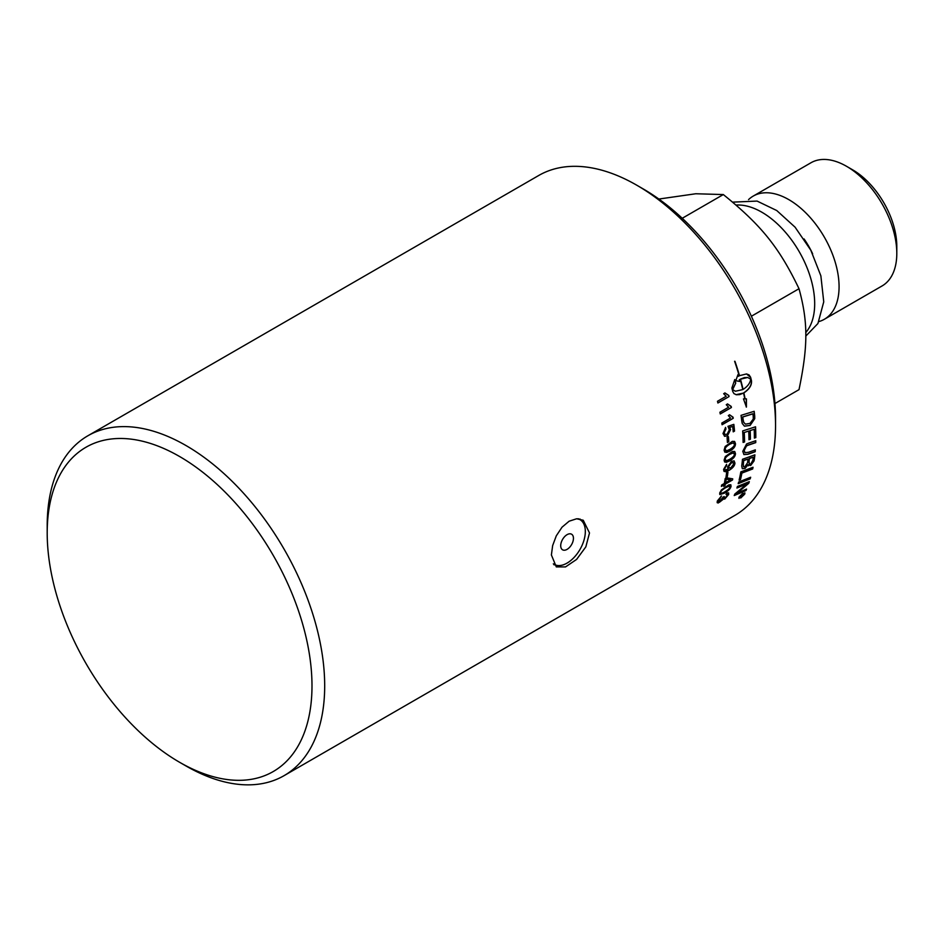 <?xml version="1.0" encoding="UTF-8"?>
<svg xmlns="http://www.w3.org/2000/svg" width="944" height="944" viewBox="0 0 944 944"><rect width="100%" height="100%" fill="white"/><g stroke="black" fill="none" stroke-linecap="round" stroke-linejoin="round"><path stroke-width="1.42" d="M560.712 545.691A9.003 5.192 -60 0 1 569.197 533.856A9.003 5.192 -60 0 1 572.017 543.791A9.003 5.192 -60 0 1 571.085 545.408A9.003 5.192 -60 0 1 564.335 550.234A9.003 5.192 -60 0 1 560.712 545.691M577.775 518.752A25.818 14.903 -60 0 1 579.982 519.648A25.818 14.903 -60 0 1 585.327 531.472A25.818 14.903 -60 0 1 574.058 557.456A25.818 14.903 -60 0 1 554.163 564.37A25.818 14.903 -60 0 1 553.337 563.828M805.751 332.571A74.753 43.164 -120 0 0 814.684 303.767A74.753 43.164 -120 0 0 736.06 205.072M818.955 321.562A71.119 41.064 -120 0 0 824.336 319.284L882.074 285.949A71.119 41.064 -120 0 0 896.8 253.393A71.119 41.064 -120 0 0 846.508 166.286A71.119 41.064 -120 0 0 810.955 162.769L753.218 196.092A71.119 41.064 -120 0 0 748.545 199.621M846.508 166.286L852.633 169.826A62.457 36.061 60 0 1 896.8 246.325L896.8 253.393M774.965 403.525L799.013 389.648C808.111 345.799 808.111 322.057 799.013 288.722C779.178 247.458 761.371 225.309 723.316 194.558L695.775 193.756L658.865 199.042M723.316 194.558L682.241 218.276M799.013 288.722L751.389 316.216M824.336 319.284A71.119 41.064 -120 0 0 839.074 286.716A71.119 41.064 -120 0 0 808.029 215.149A71.119 41.064 -120 0 0 753.218 196.092M812.654 253.818A58.15 33.571 -120 0 0 804.064 238.938M775.543 425.543L775.543 418.204A187.242 108.1 -120 0 0 643.147 188.894L636.799 185.225A196.222 113.292 60 0 1 775.543 425.543A196.222 113.292 60 0 1 734.904 515.365L284.061 775.661A196.222 113.292 -120 0 0 324.689 685.84A196.222 113.292 -120 0 0 239.044 488.367A196.222 113.292 -120 0 0 87.839 435.798A196.222 113.292 -120 0 0 47.2 525.631L47.2 532.959A187.242 108.1 60 0 1 179.596 456.518A187.242 108.1 60 0 1 311.992 685.84A187.242 108.1 60 0 1 179.596 762.28A187.242 108.1 60 0 1 47.2 532.959M179.596 762.28L185.944 765.938A196.222 113.292 -120 0 0 284.061 775.661M728.744 466.761L729.122 468L731.022 467.669L733.795 463.882L733.358 462.654L731.317 462.938L728.579 466.655L729.051 467.941M87.839 435.798L538.694 175.501A196.222 113.292 60 0 1 636.799 185.225M580.938 520.286A26.939 15.552 120 0 0 580.005 519.011M553.951 564.772A26.939 15.552 120 0 0 555.19 564.878M551.39 554.954L552.653 545.585L556.311 535.803L562.022 527.2L569.126 521.206L576.607 518.775L583.25 520.25L589.493 532.959L585.835 546.871L576.607 559.414L565.515 566.919L556.311 566.907L551.39 554.954M734.172 454.088L733.417 452.837L729.83 454.3C726.491 456.365 724.957 458.076 725.24 459.457L726.432 460.731L729.7 459.327C733.051 457.274 734.597 455.563 734.338 454.182L733.417 452.837L729.677 454.206C726.337 456.271 724.803 457.982 725.075 459.362L725.629 460.507M733.323 442.83L729.7 444.246C726.361 446.323 724.874 448.07 725.24 449.486L726.538 450.831L729.83 449.45C733.181 447.385 734.68 445.639 734.326 444.223L733.323 442.83L729.535 444.164C726.196 446.241 724.709 447.975 725.075 449.403L725.759 450.63M743.081 389.412C747.554 386.556 750.114 383.134 750.74 379.158L747.672 377.482L740.485 379.181A196.222 113.292 60 0 1 743.081 389.412L742.928 389.376A195.998 113.162 60 0 0 740.332 379.158L740.485 379.181M743.329 494.385L742.397 494.927A196.222 113.292 60 0 1 742.161 495.435L743.105 494.857A196.222 113.292 -120 0 0 743.329 494.385L742.255 494.774A195.998 113.162 60 0 1 742.008 495.27L742.326 495.777M752.923 413.85A4685.178 1662.797 -177.6 0 1 742.798 416.988A196.222 113.292 60 0 1 743.105 419.466L743.683 422.275L745.441 424.151L749.996 423.36L753.265 419.042L753.229 416.587A196.222 113.292 -120 0 0 752.923 413.85L752.769 413.779A4690.099 1665.263 -177.6 0 1 742.645 416.929A195.998 113.162 60 0 1 742.952 419.396L743.53 422.204L745.441 424.151M744.332 494.267L742.881 493.653L739.553 497.028L740.969 497.606L744.332 494.267L744.32 493.264M739.553 497.028L739.4 497.842M740.662 495.93A196.222 113.292 -120 0 0 740.863 495.517L743.943 493.736A196.222 113.292 60 0 1 743.518 494.621L739.825 497.653A196.222 113.292 -120 0 0 740.072 497.158L741.854 495.411A196.222 113.292 -120 0 0 741.972 495.175L740.662 495.93M743.636 493.913L742.149 496.19L741.547 495.86M753.288 457.167L749.394 458.56A196.222 113.292 60 0 1 749.052 461.463L749.335 464.141L750.822 463.917L752.899 460.188A196.222 113.292 -120 0 0 753.288 457.167L749.241 458.454A195.998 113.162 60 0 1 748.899 461.345L749.265 464.07M747.99 459.067L743.707 460.613A196.222 113.292 60 0 1 743.353 463.846L743.424 466.607L744.745 466.938L747.554 462.69A196.222 113.292 -120 0 0 747.99 459.067L743.553 460.507A195.998 113.162 60 0 1 743.188 463.728L743.577 466.784M726.219 479.186A196.222 113.292 60 0 1 725.582 482.762L730.585 479.871A603.322 135.322 -148.4 0 1 726.219 479.186L726.066 479.056A195.998 113.162 60 0 1 725.417 482.632L725.582 482.762M729.924 487.069L729.346 485.924L729.771 486.927L729.346 485.924L725.759 487.399C722.396 489.452 720.697 491.045 720.673 492.202L720.827 492.331C720.166 493.83 721.499 493.665 724.803 491.836C728.178 489.806 729.889 488.213 729.924 487.069L729.5 486.066L725.912 487.541C722.549 489.582 720.85 491.175 720.827 492.331L720.874 493.098M725.971 477.404A196.222 113.292 -120 0 0 726.573 472.956L727.942 472.165A196.222 113.292 60 0 1 727.34 476.614L725.971 477.404M728.119 468.861L727.576 467.079L731.458 461.345L734.102 460.873L734.939 463.044C734.81 465.604 732.886 468.012 729.169 470.289L725.676 471.776L723.93 471.198L723.611 469.404L726.62 464.365L724.732 468.79L725.145 470.077L728.19 468.92M725.322 456.554L732.461 451.456L734.739 451.527L735.459 453.557C735.447 456.188 733.5 458.642 729.629 460.908L726.349 462.312L724.579 461.899L724.119 460.106L725.322 456.554M725.157 446.5L732.332 441.344L734.633 441.509L735.459 443.586C735.588 446.311 733.724 448.813 729.854 451.079L726.703 452.436L724.756 452.058L724.119 450.135L725.157 446.5M732.686 426.452L729.464 427.372L730.444 429.532L727.246 435.798L724.685 436.317L722.998 433.556L725.582 427.384L725.912 429.072L724.107 432.895L725.11 434.523L727.116 434.193L729.346 429.85L727.966 426.334A5722.74 2108.766 1.6 0 0 733.83 424.363A196.222 113.292 60 0 1 734.538 431.089L733.228 431.845A196.222 113.292 -120 0 0 732.686 426.452L729.618 427.431L730.597 429.603L727.399 435.868L724.437 436.211M731.411 407.513L720.248 413.956A196.222 113.292 -120 0 0 719.918 412.233L728.603 407.218L726.255 404.716L727.576 403.949L731.187 406.404A196.222 113.292 60 0 1 731.411 407.513L720.225 413.826M730.538 406.286L731.187 406.404M736.922 488.036A196.222 113.292 -120 0 0 737.394 486.479A4695.149 2760.893 25.4 0 0 749.324 481.629A196.222 113.292 60 0 1 748.769 483.293A1214.255 1096.196 169.8 0 1 743.329 487.93L736.556 493.429L739.671 492.036A4740.674 2897.419 29.4 0 0 746.574 489.086A196.222 113.292 60 0 1 745.972 490.514A4761.548 2924.193 -150.1 0 1 734.22 495.565A196.222 113.292 -120 0 0 734.81 494.054A1311.098 1182.23 -7.7 0 0 743.164 487.057L747.259 483.682L744.179 485.051A4753.488 2813.97 -154.1 0 1 736.922 488.036M739.105 480.166A196.222 113.292 -120 0 0 740.839 471.87A4695.149 2554.96 19.2 0 0 753.029 467.256A196.222 113.292 60 0 1 752.687 468.967A4690.795 2579.893 -160 0 1 741.901 473.086A196.222 113.292 60 0 1 740.485 479.635L739.105 480.166M748.875 443.043A4727.222 2164.745 10.2 0 0 755.778 440.695A196.222 113.292 60 0 1 755.731 442.63A4712.613 2187.201 -169.3 0 1 747.978 445.285L746.539 445.898L744.179 450.418L744.993 452.672L748.462 452.282A4682.24 2288.929 13.1 0 0 755.342 449.863A196.222 113.292 60 0 1 755.188 451.739A4684.399 2318.983 -166.3 0 1 747.884 454.324L743.919 454.571L742.775 451.326L746.586 443.963L748.875 443.043M734.762 379.571A196.222 113.292 60 0 1 735.73 383.087L732.638 389.612L735.423 391.241L742.798 389.577A196.222 113.292 -120 0 0 740.202 379.346L739.423 379.83A196.222 113.292 60 0 1 739.872 381.482L735.789 380.739L737.948 374.65A196.222 113.292 60 0 1 738.432 376.314L739.211 375.83A196.222 113.292 -120 0 0 734.609 361.281L734.951 361.292A196.222 113.292 60 0 1 739.494 375.665L746.539 373.942L749.029 374.886L750.598 377.234A196.222 113.292 60 0 1 751.483 380.715A196.222 113.292 60 0 1 751.483 380.739C751.943 385.152 749.394 389.211 743.872 392.893A196.222 113.292 60 0 1 745.111 398.875L746.421 398.875L746.409 407.088L743.471 398.887L744.792 398.875A196.222 113.292 -120 0 0 743.577 393.058L739.624 394.627L736.355 394.757L733.936 393.589L732.768 391.536A196.222 113.292 -120 0 0 731.883 388.043L734.762 379.571M743.058 493.252L744.804 493.995L740.769 497.984L739.081 497.299L743.058 493.252M744.899 492.874L744.804 493.995M738.963 498.397L739.081 497.299M741.748 421A196.222 113.292 -120 0 0 741.028 415.36A4695.149 1629.946 1.9 0 0 754.162 411.301A196.222 113.292 60 0 1 754.704 415.997L754.74 418.664L750.091 425.473L744.45 426.169L742.22 423.431L741.748 421M743.105 442.429A196.222 113.292 -120 0 0 742.657 430.948A4695.149 1901.7 6 0 0 755.542 426.782A196.222 113.292 60 0 1 755.814 437.591L754.374 438.075A196.222 113.292 -120 0 0 754.185 429.272L750.173 430.57A196.222 113.292 60 0 1 750.409 439.231L748.97 439.715A196.222 113.292 -120 0 0 748.722 431.042L744.25 432.505A196.222 113.292 60 0 1 744.556 441.945L743.105 442.429M741.724 466.065A196.222 113.292 -120 0 0 742.48 459.28A4695.149 2364.578 14.6 0 0 754.893 454.831A196.222 113.292 60 0 1 754.374 459.173L754.032 460.955L750.645 465.51L747.978 464.826L745.04 468.472L742.35 468.708L741.724 466.065M748.498 465.793L747.825 464.708L744.875 468.354L742.267 468.649M738.208 483.658A196.222 113.292 -120 0 0 738.645 482.03A4695.149 2700.017 23.4 0 0 750.657 477.251A196.222 113.292 60 0 1 750.185 478.856A4695.149 2722.59 -155.8 0 1 738.208 483.658M729.063 396.563L717.9 403.005A196.222 113.292 -120 0 0 717.487 401.271L726.172 396.256L723.659 393.707L724.98 392.952L728.792 395.442A196.222 113.292 60 0 1 729.063 396.563L717.877 402.899M733.228 418.31L722.077 424.741A196.222 113.292 -120 0 0 721.818 423.054L730.514 418.039L728.32 415.584L729.641 414.817L733.075 417.213A196.222 113.292 60 0 1 733.228 418.31L722.054 424.611M732.237 417.036L733.075 417.213M727.411 442.488A196.222 113.292 -120 0 0 727.069 437.461L728.449 436.659A196.222 113.292 60 0 1 728.78 441.698L727.411 442.488M721.393 486.408A196.222 113.292 -120 0 0 721.664 485.015L724.319 483.481A196.222 113.292 -120 0 0 725.193 478.514L726.443 477.782L732.733 478.856A196.222 113.292 60 0 1 732.497 479.989L725.299 484.142A196.222 113.292 60 0 1 724.98 485.653L723.729 486.372A196.222 113.292 -120 0 0 724.048 484.874L721.393 486.408M721.464 489.842L728.874 484.85L730.845 484.791L731.045 486.431C730.514 488.673 728.296 490.927 724.414 493.181L719.835 494.55L719.706 492.98L721.464 489.842M721.287 496.096L718.278 500.273L720.012 501.158L723.01 497.134L724.166 496.579L725.216 497.795L727.529 495.128L726.137 494.432L726.774 493.016L728.615 492.886L728.662 494.467L724.732 499.081L722.986 498.998L718.219 502.999L717.169 502.597L717.298 501.052L721.487 495.966L718.384 501.347M724.024 497.936L725.216 497.795M727.529 495.128L727.423 494.184M723.151 499.341L719.411 502.291L717.239 502.727M718.278 500.273L718.301 501.276M723.93 496.65L725.063 497.653M727.376 494.986L725.983 494.29M728.532 492.827L728.508 494.314L724.579 498.928L722.833 498.845M730.798 484.756L730.892 486.29C730.361 488.544 728.154 490.786 724.26 493.039L719.765 494.467M720.673 492.202L720.791 493.039M732.556 478.82L732.497 479.989M732.343 479.859L725.299 484.142M725.145 484.012L724.98 485.653M724.827 485.523L723.788 486.125M721.44 486.16L724.048 484.874M730.585 479.871L730.432 479.741A603.558 135.653 -148.4 0 1 726.066 479.056M728.296 436.753A195.998 113.162 60 0 1 728.626 441.615L728.78 441.698M728.626 441.615L727.399 442.323M729.488 414.77L732.91 417.154M732.922 417.201L733.075 418.251M724.827 392.928L728.638 395.418L728.91 396.539M750.433 477.334A195.998 113.162 60 0 1 750.032 478.714L750.185 478.856M750.032 478.714A4700.082 2726.213 -155.9 0 1 738.267 483.446M754.716 454.89A195.998 113.162 60 0 1 754.209 459.055L753.878 460.837L750.492 465.38L747.825 464.708M755.389 426.83A195.998 113.162 60 0 1 755.66 437.497L755.814 437.591M755.66 437.497L754.374 437.922M750.173 430.57L754.185 429.272M750.02 430.488A195.998 113.162 60 0 1 750.256 439.137L750.409 439.231M750.256 439.137L748.97 439.574M744.25 432.505L748.722 431.042M744.084 432.423A195.998 113.162 60 0 1 744.391 441.863L744.556 441.945M744.391 441.863L743.105 442.288M754.02 411.348A195.998 113.162 60 0 1 754.539 415.926L754.74 418.664M754.586 418.593L749.925 425.402L744.368 426.122M742.574 495.6L741.5 495.801M740.816 495.6L741.972 495.175M744.816 492.803L743.624 495.317M741.229 497.441L738.94 497.146M740.485 495.364L739.317 497.783M744.179 494.113L742.727 493.5L741.677 494.243M735.341 391.229L732.485 389.589L735.73 383.087M735.588 383.063A195.998 113.162 -120 0 0 734.656 379.7M736.025 394.686L743.577 393.058M746.256 407.041L746.267 398.828M745.111 398.875L744.958 398.84A195.998 113.162 -120 0 0 743.719 392.857C749.241 389.164 751.79 385.117 751.341 380.703L751.33 380.692A195.998 113.162 -120 0 0 750.456 377.211L746.468 373.93M739.494 375.665L739.353 375.641A195.998 113.162 -120 0 0 734.81 361.292L734.609 361.281M738.432 376.314L737.866 374.851M735.789 380.727L736.981 380.857M739.718 381.435L739.27 379.807L740.202 379.346M747.601 377.47L744.427 377.576L740.332 379.158M755.613 440.754A195.998 113.162 60 0 1 755.566 442.535L755.731 442.63M755.566 442.535A4717.569 2190.233 -169.3 0 1 747.813 445.19L747.978 445.285M747.813 445.19L746.374 445.804L744.014 450.312L744.91 452.624M755.176 449.922A195.998 113.162 60 0 1 755.035 451.621L755.188 451.739M755.035 451.621A4689.32 2322.169 -166.3 0 1 747.719 454.217L743.848 454.524M752.84 467.327A195.998 113.162 60 0 1 752.533 468.838L752.687 468.967M752.533 468.838A4695.716 2583.362 -160 0 1 741.748 472.956L741.901 473.086M741.748 472.956A195.998 113.162 60 0 1 740.332 479.493L740.485 479.635M740.332 479.493L739.164 479.953M749.088 481.723A195.998 113.162 60 0 1 748.616 483.139L748.769 483.293M748.616 483.139A1215.199 1096.928 169.9 0 1 743.176 487.788L739.152 491.411M738.999 491.269L736.556 493.429M746.315 489.193A195.998 113.162 60 0 1 745.819 490.361L745.972 490.514M745.819 490.361A4766.563 2928.04 -150.1 0 1 734.326 495.305M736.993 487.8A4758.48 2817.698 -154.1 0 0 744.025 484.909L747.259 483.682M727.423 403.914L731.034 406.357M731.045 406.392L731.246 407.466M725.452 427.479L725.912 429.072M725.759 429.013L723.954 432.836L725.027 434.488M733.689 424.411A195.998 113.162 60 0 1 734.385 431.019L734.538 431.089M734.385 431.019L733.217 431.691M734.361 441.355L735.293 443.503C735.435 446.229 733.559 448.719 729.688 450.984L724.98 452.223M734.585 451.444L735.305 453.45C735.293 456.094 733.346 458.536 729.464 460.802L724.78 462.064M726.467 464.472L726.644 465.746M726.491 465.652L724.567 468.684L725.075 470.018M734.161 460.908L734.774 462.938C734.656 465.486 732.733 467.905 729.004 470.171L724.19 471.481M733.276 462.595L731.163 462.831L728.579 466.655M727.765 472.271A195.998 113.162 60 0 1 727.187 476.496L727.34 476.614M727.187 476.496L726.007 477.18M571.085 545.408A15.541 15.541 0 0 0 572.017 543.791M579.982 519.648L578.495 518.799M554.163 564.37L553.396 563.922M732.615 202.134L757.088 201.084L776.747 210.536L795.084 227.185L810.825 250.231L820.867 275.837L823.746 301.832L817.917 323.532L805.763 336.123"/></g></svg>
